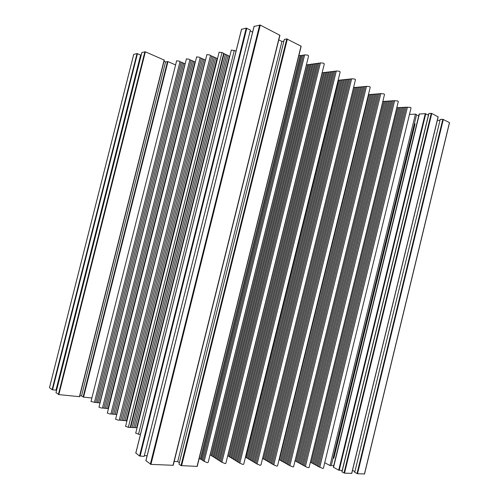 <?xml version="1.0" encoding="UTF-8"?>
<svg xmlns="http://www.w3.org/2000/svg" width="499" height="499" viewBox="0 0 499 499"><rect width="100%" height="100%" fill="white"/><g stroke="black" fill="none" stroke-linecap="round" stroke-linejoin="round"><path stroke-width="0.75" d="M324.73 462.735L330.007 465.542L331.236 465.767L416.609 114.527L415.436 114.134L409.467 114.433M417.307 115.319L418.717 115.837M332.209 465.48L333.706 465.71M91.018 401.464L94.436 402.319L180.002 61.676L179.185 61.103L176.615 60.853M94.436 402.319L97.118 402.649L182.484 62.687L180.002 61.676M97.118 402.649L99.881 402.93L185.01 63.785L182.484 62.687M99.002 407.109L101.497 408.076L102.495 407.989L189.857 59.786L189.04 59.194L186.395 58.951M102.495 407.989L105.22 408.319L192.377 60.816L189.857 59.786M105.22 408.319L108.021 408.587L194.928 61.945L192.377 60.816M107.347 413.016L109.911 414.02L110.915 413.921L200.149 57.803L199.332 57.192L196.612 56.961M110.915 413.921L113.685 414.245L202.7 58.863L200.149 57.803M113.685 414.245L116.529 414.507L205.289 60.023L202.7 58.863M115.612 419.148L118.244 420.202L119.255 420.089L210.484 55.532L209.674 54.902L206.867 54.678M119.255 420.089L122.068 420.401L213.073 56.624L210.484 55.532M122.068 420.401L124.962 420.657L215.693 57.815L213.073 56.624M124.962 420.657L126.933 420.931M126.397 420.782L216.996 58.408L217.533 58.52M137.057 427.768L132.198 427.506L225.423 54.272L229.746 56.449M204.128 461.55L304.671 54.809L307.977 55.189L308.594 56L208.202 462.367L207.291 462.698L204.178 461.35M221.874 462.423L320.42 62.83L323.708 63.205L324.294 63.959L225.872 463.265L225.018 463.577L221.918 462.242M239.801 463.315L336.332 70.933L339.613 71.301L340.156 72.012L243.724 464.176L242.926 464.463L239.844 463.147M257.085 464.17L351.689 78.748L354.951 79.11L355.463 79.771L260.94 465.049L260.191 465.317L257.122 464.014M273.758 464.999L366.509 86.296L369.753 86.651L370.233 87.269L277.55 465.891L276.851 466.147L273.795 464.856M289.85 465.798L380.818 93.581L384.055 93.931L384.504 94.511L293.593 466.708L292.932 466.939L289.888 465.667M380.818 93.581L378.367 93.831M308.463 467.713L305.4 466.571L394.615 100.761L397.871 100.966L398.296 101.509L309.081 467.488L308.463 467.713M322.809 468.424L319.778 467.183L407.396 107.241L410.633 107.466L411.039 107.977L323.396 468.218L322.809 468.424M333.338 467.214L338.702 470.17L342.202 470.463L428.429 115.113L425.26 113.653L419.154 114.059M318.668 466.671L406.18 107.223L404.976 107.191L317.564 466.166L319.778 467.176M316.541 465.523L403.766 107.354L402.568 107.322L315.443 465.024L317.613 465.972M314.426 464.376L401.371 107.491L400.179 107.46L313.335 463.883L315.493 464.825M312.324 463.247L398.988 107.622L397.803 107.591L311.239 462.754L313.384 463.69M310.384 462.155L311.289 462.554M304.321 465.935L393.399 100.742L392.195 100.717L303.224 465.43L305.425 466.44M302.213 464.769L390.991 100.904L389.8 100.879L301.115 464.27L303.273 465.211M300.111 463.608L388.602 101.066L387.417 101.035L299.026 463.116L301.165 464.051M298.034 462.461L386.232 101.222L385.047 101.191L296.949 461.974L299.076 462.897M294.996 460.951L297.005 461.75M287.736 464.544L289.888 465.642M285.653 463.365L287.742 464.394M283.588 462.199L285.659 463.215M281.536 461.039L283.594 462.043M279.496 459.885L281.536 460.883M279.116 459.504L279.502 459.729M271.668 463.714L273.801 464.825M269.603 462.517L271.674 463.54M267.564 461.332L269.61 462.342M265.537 460.153L267.57 461.157M263.522 458.98L265.537 459.978M262.568 458.413L263.522 458.806M255.02 462.847L257.135 463.958M252.987 461.637L255.026 462.66M250.972 460.434L252.993 461.444M248.97 459.236L250.978 460.24M246.986 458.051L248.976 459.043M245.421 457.284L246.986 457.857M237.774 461.955L239.863 463.066M235.771 460.72L237.774 461.743M233.788 459.498L235.771 460.508M231.817 458.288L233.788 459.286M229.858 457.084L231.81 458.076M227.918 455.886L229.858 456.866M219.816 461.064L221.949 462.136M217.851 459.816L219.884 460.789M215.899 458.575L217.92 459.542M213.959 457.34L215.961 458.3M212.038 456.117L214.027 457.065M210.129 454.907L212.106 455.843M202.107 460.153L204.216 461.213M199.22 458.419L202.182 459.847M180.994 465.598L197.242 466.397L301.171 46.257L286.769 38.916L284.336 39.396L178.998 464.182L180.994 465.598L286.769 38.916M179.359 462.735L177.738 461.594L281.941 41.473L278.798 39.87M174.195 461.419L177.738 461.594M145.945 460.708L150.954 464.382L173.228 465.299L279.927 35.317L260.285 25.075L254.116 26.403M144.348 455.618L147.111 455.768M135.853 453.067L139.533 456.005L144.155 456.392L250.392 30.021L246.213 28.1L241.553 29.322M138.529 434.236L234.305 50.399L236.021 51.216L140.437 434.373L138.529 434.236L135.734 433.082M125.605 426.227L128.324 427.331L132.198 427.506M108.476 408.519L108.021 408.587M91.891 397.996L83.551 397.142L81.53 395.894L165.581 61.913L164.046 61.246M79.852 395.726L81.53 395.894M56.013 392.607L58.845 394.609L79.609 396.68L164.327 60.123L145.365 51.815L141.897 52.489M56.075 389.756L56.686 389.825M49.495 387.673L52.083 389.7L55.963 390.193L140.612 55.002L137.013 53.561L133.738 54.385M333.101 458.094L333.862 458.138L415.093 123.902L414.413 123.565M364.432 474.05L449.462 122.579L442.806 119.305L440.218 119.411L354.708 472.391L357.521 473.738L364.457 473.944M354.889 471.642L352.494 470.395M351.683 473.364L344.528 473.146L431.778 113.46L431.261 113.354L428.834 113.504L341.877 471.836L344.528 473.146M438.078 116.853L431.778 113.46M440.006 120.29L437.317 120.39M140.481 55.514L141.049 55.757M175.592 64.939L167.963 61.627L165.581 61.913M195.284 62.25L194.928 61.945M216.996 58.408L215.693 57.815M130.726 427.387L224.095 53.655L221.993 52.501L219.092 52.289M224.095 53.655L225.423 54.272M234.305 50.399L231.305 50.199M250.167 30.926L252.619 32.161M283.919 41.086L281.941 41.473M201.216 459.473L301.115 55.52L298.857 55.62M301.115 55.52L302.132 55.607M203.155 460.745L303.429 55.158L302.219 55.252M303.429 55.158L304.577 55.202M211.152 455.475L307.671 64.72L306.505 64.801M307.671 64.72L308.681 64.814M213.067 456.691L309.935 64.408L308.756 64.49M309.935 64.408L310.952 64.496M214.994 457.92L312.218 64.097L311.033 64.178M312.218 64.097L313.241 64.184M216.94 459.155L314.52 63.778L313.322 63.86M314.52 63.778L315.555 63.866M218.899 460.402L316.834 63.454L315.63 63.541M316.834 63.454L317.882 63.541M220.876 461.656L319.173 63.13L317.963 63.223M319.173 63.13L320.333 63.167M228.885 456.485L323.483 72.605L322.348 72.742M323.483 72.605L324.518 72.692M230.831 457.683L325.772 72.324L324.624 72.467M325.772 72.324L326.808 72.411M232.796 458.893L328.074 72.049L326.92 72.187M328.074 72.049L329.122 72.13M234.773 460.109L330.388 71.762L329.228 71.906M330.388 71.762L331.448 71.85M236.769 461.338L332.727 71.482L331.554 71.625M332.727 71.482L333.8 71.563M238.778 462.573L335.085 71.195L333.906 71.338M335.085 71.195L336.264 71.226M245.995 457.458L338.752 80.214L338.166 80.102M338.752 80.214L339.807 80.295M247.978 458.643L341.054 79.971L339.9 80.09M341.054 79.971L342.114 80.052M249.968 459.835L343.374 79.721L342.208 79.846M343.374 79.721L344.441 79.803M251.976 461.032L345.707 79.472L344.535 79.597M345.707 79.472L346.793 79.553M254.003 462.242L348.065 79.222L346.88 79.347M348.065 79.222L349.157 79.304M256.043 463.459L350.435 78.973L349.244 79.098M350.435 78.973L351.627 78.998M353.548 87.575L354.571 87.643M264.526 459.567L355.812 87.35L354.652 87.456M355.812 87.35L356.897 87.425M266.547 460.739L358.145 87.138L356.978 87.244M358.145 87.138L359.236 87.213M268.581 461.924L360.496 86.92L359.324 87.026M360.496 86.92L361.6 86.994M270.633 463.116L362.867 86.701L361.681 86.814M362.867 86.701L363.977 86.776M272.704 464.313L365.256 86.483L364.058 86.589M365.256 86.483L366.459 86.502M368.399 94.779L368.836 94.741M280.513 460.458L370.077 94.486L368.911 94.573M370.077 94.486L371.175 94.554M282.559 461.612L372.422 94.299L371.25 94.392M372.422 94.299L373.533 94.373M284.617 462.779L374.786 94.111L373.608 94.205M374.786 94.111L375.909 94.186M286.694 463.958L377.169 93.924L375.978 94.018M377.169 93.924L378.298 93.993M295.963 461.319L383.874 101.378L382.852 101.285M383.874 101.378L384.985 101.453M386.232 101.222L387.355 101.291M388.602 101.066L389.738 101.135M390.991 100.904L392.133 100.973M393.399 100.742L394.609 100.773M396.761 107.79L397.747 107.821M398.988 107.622L400.123 107.69M401.371 107.491L402.512 107.553M403.766 107.354L404.92 107.422M406.18 107.223L407.39 107.248M330.007 465.542L415.436 114.134M95.733 402.512L181.218 62.132M98.503 402.787L183.751 63.236M103.811 408.182L191.092 60.248M106.624 408.456L193.656 61.383M112.256 414.108L201.403 58.283M115.107 414.376L203.997 59.443M120.621 420.277L211.757 56.025M123.515 420.526L214.383 57.223M135.135 427.743L228.08 55.501M357.521 473.738L443.324 119.411M357.01 473.588L442.806 119.305M351.652 473.47L438.11 116.722M344.011 473.002L431.261 113.354M341.977 471.917L428.959 113.473M339.214 470.32L425.772 113.76M338.702 470.17L425.26 113.653M333.525 467.42L419.409 113.94M288.784 465.137L379.564 93.737M200.311 459.136L300.161 55.414M197.049 466.471L301.047 46.083M181.586 465.773L287.362 39.034M173.016 465.38L279.789 35.13M150.954 464.382L260.285 25.075M150.349 464.201L259.673 24.962M145.914 460.839L254.153 26.247M140.119 456.18L246.812 28.212M139.533 456.005L246.213 28.1M135.822 453.186L241.591 29.179M136.601 427.868L229.403 56.113M133.67 427.624L226.752 54.89M130.208 427.475L223.689 53.299M128.324 427.331L221.993 52.501M83.551 397.142L167.963 61.627M83.096 397.011L167.502 61.533M79.397 396.717L164.165 59.98M58.845 394.609L145.365 51.815M58.383 394.472L144.903 51.721M56 392.669L141.916 52.414M52.532 389.825L137.468 53.655M52.083 389.7L137.013 53.561M49.482 387.729L133.757 54.316M90.986 401.583L176.652 60.716M98.97 407.234L186.433 58.801M107.316 413.147L196.65 56.799M115.575 419.297L206.91 54.51M305.4 466.571L394.653 100.617M319.765 467.289L407.434 107.123M364.532 474.013L449.53 122.667M351.758 473.432L438.184 116.816M341.877 471.836L428.834 113.504M317.564 466.166L404.976 107.191M315.443 465.024L402.568 107.322M313.335 463.883L400.179 107.46M311.239 462.754L397.803 107.591M303.224 465.43L392.195 100.717M301.115 464.27L389.8 100.879M299.026 463.116L387.417 101.035M296.949 461.974L385.047 101.191M287.686 464.631L378.367 93.712M285.603 463.452L375.978 93.899M283.532 462.286L373.601 94.086M281.48 461.126L371.25 94.274M279.44 459.972L368.911 94.454M271.606 463.808L364.058 86.458M269.547 462.61L361.675 86.676M267.501 461.425L359.317 86.895M265.474 460.246L356.972 87.113M263.46 459.08L354.646 87.325M254.952 462.953L349.238 78.954M252.918 461.743L346.874 79.204M250.903 460.533L344.528 79.453M248.901 459.342L342.202 79.703M246.911 458.151L339.888 79.946M237.692 462.068L333.893 71.176M235.69 460.839L331.548 71.463M233.707 459.616L329.215 71.744M231.736 458.4L326.907 72.024M229.777 457.196L324.612 72.305M227.837 455.999L322.335 72.58M219.797 461.151L317.988 63.117M217.826 459.903L315.661 63.442M215.874 458.662L313.347 63.76M213.94 457.427L311.058 64.072M212.013 456.205L308.781 64.39M210.104 454.988L306.523 64.702M202.083 460.246L302.251 55.14M197.242 466.397L301.171 46.257M173.228 465.299L279.927 35.317M145.864 460.783L254.085 26.279M135.772 453.136L241.528 29.204M135.691 433.251L231.355 50M125.567 426.383L219.136 52.108M79.609 396.68L164.327 60.123M55.975 392.644L141.884 52.432M49.463 387.704L133.726 54.335M333.332 467.257L419.16 114.009"/></g></svg>
